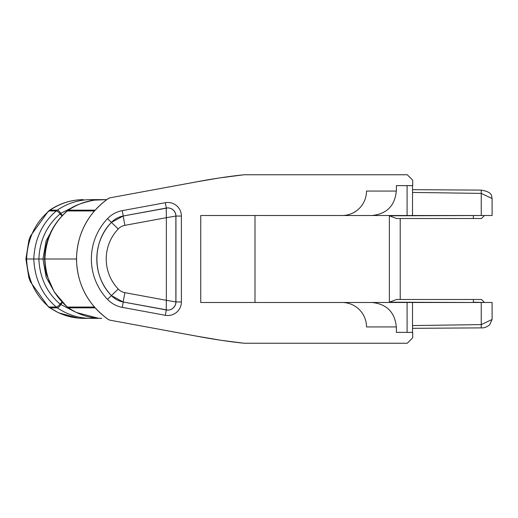<?xml version="1.0" encoding="UTF-8"?>
<svg xmlns="http://www.w3.org/2000/svg" width="518" height="518" viewBox="0 0 518 518"><rect width="100%" height="100%" fill="white"/><g stroke="black" fill="none" stroke-linecap="round" stroke-linejoin="round"><path stroke-width="0.78" d="M181.391 301.942L181.391 216.058A13.585 13.585 90 0 0 165.339 202.7L166.317 208.042A8.152 8.152 -90 0 1 175.945 216.058L175.945 301.942A8.152 8.152 -90 0 1 166.317 309.958L165.339 315.3A13.585 13.585 90 0 0 181.391 301.942L175.874 301.942L166.349 300.31L166.246 309.945M412.516 332.368L412.503 302.48L407.077 302.48L407.09 332.368L396.399 332.368L412.71 332.368L412.71 337.807L407.271 343.24L244.399 343.24A5.433 5.433 90 0 1 243.81 343.207L243.933 343.207A603.276 603.276 -90 0 1 195.292 335.904L110.198 320.215L195.292 335.904M396.399 332.368L396.399 326.936L366.511 326.936A24.456 24.456 90 0 0 342.055 302.48L200.744 302.48L200.744 215.52L342.055 215.52A24.456 24.456 90 0 0 366.511 191.064L396.399 191.064L396.399 185.632L412.71 185.632L412.71 180.193L407.271 174.76L244.399 174.76A5.433 5.433 0 0 0 243.81 174.793A5.433 5.433 -90 0 1 244.399 174.76M195.241 182.09C213.422 178.691 229.61 176.256 243.81 174.793L243.933 174.793A5.433 5.433 -90 0 1 244.522 174.76M243.933 174.793A603.276 603.276 90 0 0 195.292 182.096L110.198 197.785L195.292 182.096M94.386 307.044L67.379 307.044C53.289 294.897 45.798 278.878 44.904 259L76.47 259C77.137 233.702 87.684 213.591 108.094 198.659L108.184 198.659A5.433 5.433 -90 0 1 110.289 197.785M108.184 198.659A73.368 73.368 90 0 0 108.184 319.341A5.433 5.433 90 0 0 110.289 320.215M243.933 343.207A5.433 5.433 90 0 0 244.522 343.24M91.673 200.544A4.079 1.632 -90 0 0 90.65 199.637L106.714 199.637L94.147 200.155C81.753 202.7 73.064 206.06 68.091 210.243A4.079 1.386 55.7 0 1 68.408 210.153C78.645 203.257 89.756 199.754 101.755 199.637M55.206 293.421L46.186 277.37L42.955 259.006L44.904 259C45.798 239.122 53.289 223.109 67.379 210.956L68.408 210.153L95.092 210.153M67.029 211.066A4.079 1.263 48.3 0 0 67.003 211.091C52.467 224.145 44.982 240.119 44.567 259L42.955 258.994A3.263 2.985 90 0 0 42.955 258.987L38.882 259C39.646 277.493 46.717 292.534 60.088 304.124L74.391 311.525M91.673 317.456A4.079 1.632 90 0 1 90.65 318.363L83.424 318.363C71.4 318.24 60.282 314.737 50.078 307.847L57.297 307.847C67.534 314.743 78.652 318.246 90.65 318.363L101.755 318.363C89.756 318.246 78.639 314.743 68.408 307.847L95.092 307.847M94.386 210.956L67.379 210.956A4.079 1.263 48.3 0 0 67.036 211.066L68.098 210.237M62.16 215.831A3.263 1.01 48.3 0 1 60.088 213.876A4.079 1.263 -131.7 0 0 56.268 210.956C42.178 223.109 34.687 239.122 33.8 259C34.687 278.878 42.178 294.897 56.268 307.044L49.048 307.044C35.101 295.156 27.609 279.144 26.573 259C27.609 238.856 35.101 222.844 49.048 210.956L50.078 210.153L57.297 210.153L56.268 210.956L49.048 210.956A8.152 2.532 -131.7 0 0 48.355 211.176A8.152 2.532 -131.7 0 0 48.278 211.253M90.65 199.637C78.652 199.754 67.534 203.257 57.297 210.153A4.079 1.386 -124.3 0 1 60.761 213.351L60.088 213.876C46.704 225.498 39.633 240.54 38.882 259L42.955 259.006L46.128 240.805L55.037 224.831M49.359 210.392A8.152 2.771 -124.3 0 1 49.45 210.321A8.152 2.771 -124.3 0 1 50.078 210.153C60.289 203.263 71.406 199.76 83.424 199.637L78.406 199.864C67.962 200.848 58.314 204.338 49.45 210.327L48.355 211.182L30.426 236.098L28.898 240.261L25.9 259L28.872 277.642L30.387 281.805L48.355 306.818A8.152 2.532 131.7 0 0 49.048 307.044L50.078 307.847A8.152 2.771 124.3 0 1 49.45 307.679A8.152 2.771 124.3 0 1 49.359 307.608M166.246 208.055L166.349 217.689L175.874 216.058A8.152 8.152 90 0 0 167.761 207.906M175.874 301.942A8.152 8.152 90 0 1 167.761 310.094A8.152 8.152 90 0 0 175.874 301.942L175.874 216.058L181.391 216.058M412.516 189.672L481.267 190.119C493.479 192.236 491.239 196.529 492.1 198.524L481.248 193.395L481.241 190.663M396.399 185.632L407.09 185.632L407.077 215.52L481.248 215.52L481.248 193.395L412.509 192.431M492.1 198.517L492.1 215.52L481.248 215.52M484.233 215.52L389.368 215.792L396.548 218.512L481.513 218.512L428.166 218.512M428.166 299.488L481.513 299.488L396.548 299.488L389.368 302.208L473.381 302.48M412.503 302.48L492.1 302.48L492.1 319.483L481.248 324.605L412.509 325.569M195.241 335.91C213.422 339.309 229.61 341.744 243.81 343.207L243.81 343.207A5.433 5.433 0 0 0 244.399 343.24M76.47 259C77.137 284.298 87.684 304.409 108.094 319.341L108.184 319.341M314.756 215.52L254.992 215.52L254.992 302.48M366.511 191.064L396.309 191.064C394.826 205.892 386.668 214.044 371.846 215.52L325.647 215.52M407.077 215.52L336.499 215.52M412.503 215.52L412.516 185.632M407.077 302.48L342.055 302.48M325.647 302.48L371.846 302.48C386.668 303.956 394.826 312.108 396.309 326.936L366.511 326.936M165.339 202.7L122.267 210.645L123.245 215.993L167.793 207.906M122.267 210.645A27.176 27.176 90 0 0 107.511 218.635L111.441 222.384A21.737 21.737 -90 0 1 123.245 215.993L166.317 208.042M107.511 218.635A58.547 58.547 90 0 0 107.511 299.365L111.441 295.616A53.114 53.114 -90 0 1 111.441 222.384L123.245 215.993M107.511 299.365A27.176 27.176 90 0 0 122.267 307.355L123.245 302.007A21.737 21.737 -90 0 1 111.441 295.616L111.441 295.616C91.803 275.796 92.321 241.394 111.441 222.384M167.793 310.094L123.245 302.007L111.441 295.616M122.267 307.355L165.339 315.3M68.098 307.763L67.036 306.934A4.079 1.263 -48.3 0 0 67.379 307.044L68.408 307.847A4.079 1.386 -55.7 0 1 68.098 307.763L76.23 312.451L98.401 318.259L101.405 318.356M62.523 302.557A3.263 1.107 -55.7 0 0 60.761 304.649A4.079 1.386 124.3 0 1 57.297 307.847L56.268 307.044A4.079 1.263 131.7 0 0 60.088 304.124A3.263 1.01 -48.3 0 1 62.16 302.169M62.523 215.443A3.263 1.107 55.7 0 1 60.761 213.351L74.385 206.475M26.45 259L38.882 259M111.37 222.384L118.24 228.943A12.231 12.231 -90 0 1 124.883 225.343L123.174 215.993M111.37 295.616L118.24 289.057A43.603 43.603 -90 0 1 118.24 228.943M123.174 302.007L124.883 292.657A12.231 12.231 -90 0 1 118.24 289.057M124.883 225.343L166.349 217.689L166.349 300.31L124.883 292.657M473.374 218.512L473.381 215.52M389.368 302.208L389.368 215.792M484.233 302.48L473.381 302.208L473.374 299.488M400.213 299.488L400.213 218.512L400.213 299.488M481.248 302.48L481.241 327.337M108.094 319.341A5.433 5.433 90 0 0 110.198 320.215A5.433 5.433 0 0 1 108.094 319.341M243.797 343.207A5.433 3.509 -83.8 0 0 243.81 343.207L221.471 340.352L195.234 335.91M108.094 198.659A5.433 5.433 -90 0 1 110.198 197.785A5.433 5.433 0 0 0 108.094 198.659M243.797 174.793A5.433 3.509 83.8 0 1 243.81 174.793L219.36 177.959L195.234 182.09M166.317 309.958L123.245 302.007M44.567 259L45.571 270.066L46.691 274.954L54.248 291.951L67.029 306.928M484.233 215.792L481.513 218.512M484.233 302.208L481.513 299.488M83.12 318.356L78.406 318.136L58.45 312.775L48.355 306.818M412.516 328.328L481.267 327.881C483.941 328.134 486.726 327.13 489.62 324.877L492.1 319.483M195.195 335.904L110.198 320.215M105.802 317.689L108.035 319.302M110.198 197.785L195.195 182.096M108.035 198.698L105.808 200.311"/></g></svg>
